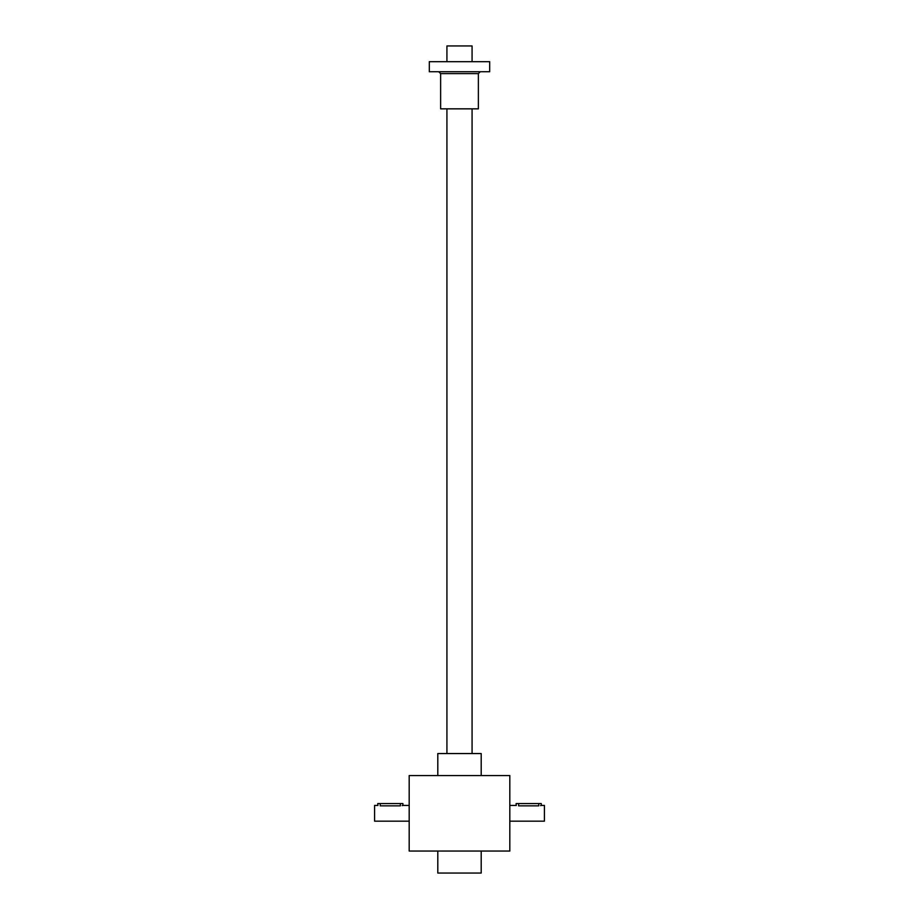 <?xml version="1.0" encoding="UTF-8"?>
<svg xmlns="http://www.w3.org/2000/svg" width="919" height="919" viewBox="0 0 919 919"><rect width="100%" height="100%" fill="white"/><g stroke="black" fill="none" stroke-linecap="round" stroke-linejoin="round"><path stroke-width="1.38" d="M409.185 775.556L409.185 851.04L509.815 851.04L509.815 775.556L409.185 775.556M437.8 851.04L437.8 873.05L481.2 873.05L481.2 851.04M437.8 775.556L437.8 753.546L481.2 753.546L481.2 775.556M377.916 805.492L377.732 803.551L402.89 803.551L402.89 805.435L402.154 805.641M409.185 821.161L374.584 821.161L374.584 805.435L377.732 805.435M400.374 803.551L400.374 805.848C403.625 805.4 403.625 805.4 400.374 805.848C403.625 805.4 403.625 805.4 400.374 805.848L380.248 805.848C377.008 805.4 377.008 805.4 380.248 805.848L380.248 803.551M516.283 805.492L516.11 803.551L541.268 803.551L541.268 805.435L540.533 805.641M541.268 805.435L544.416 805.435L544.416 821.161L509.815 821.161M518.626 803.551L518.626 805.848C515.375 805.4 515.375 805.4 518.626 805.848L538.752 805.848C541.992 805.4 541.992 805.4 538.752 805.848C541.992 805.4 541.992 805.4 538.752 805.848L538.752 803.551M472.079 61.676L472.079 45.95L446.921 45.95L446.921 61.676M489.689 71.739L429.311 71.739L429.311 61.676L489.689 61.676L489.689 71.739M440.626 73.623L478.374 73.623L478.374 108.844L440.626 108.844L440.626 73.623L438.742 71.739M402.89 805.435L409.185 805.435M516.11 805.435L509.815 805.435M472.079 753.546L472.079 108.844M446.921 753.546L446.921 108.844M478.374 73.623L480.258 71.739"/></g></svg>

